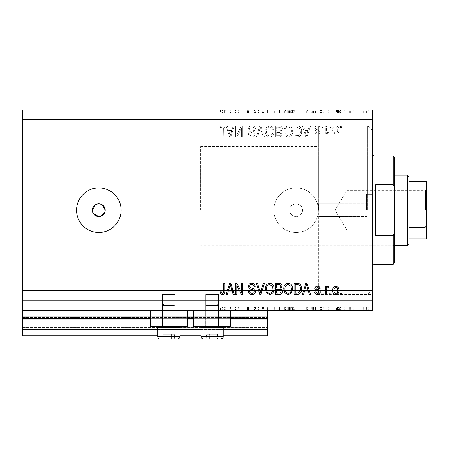 <?xml version="1.0" encoding="UTF-8"?>
<svg xmlns="http://www.w3.org/2000/svg" width="449" height="449" viewBox="0 0 449 449"><rect width="100%" height="100%" fill="white"/><g stroke="black" fill="none" stroke-linecap="round" stroke-linejoin="round"><path stroke-width="0.34" stroke-dasharray="2.25 1.68" d="M22.45 310.411L22.45 300.864L372.457 300.864L372.457 310.411L22.45 310.411L22.45 318.363L267.458 318.363L267.458 310.411L22.45 310.411L267.458 310.411M22.45 319.003L22.45 318.363L267.458 318.363L267.458 329.504L22.45 329.504L22.45 319.003L267.458 319.003M22.45 329.504L22.45 316.775L22.45 335.869L22.45 327.596L22.45 335.869L267.458 335.869L267.458 329.504M22.45 335.869L267.458 335.869L267.458 317.409L267.458 335.869L22.45 335.869M22.45 328.23L267.458 328.23L267.458 316.775L267.458 328.23L22.45 328.23M22.45 316.775L267.458 316.775L267.458 317.409L267.458 316.775L22.45 316.775L267.458 316.775L22.45 316.775L22.45 327.596L22.45 316.775M157.678 335.869L179.954 335.869M200.956 335.869L223.226 335.869M157.678 329.504L179.954 329.504M200.956 329.504L223.226 329.504M22.45 318.363L267.458 318.363M150.364 318.363L187.272 318.363M193.637 318.363L230.545 318.363M289.728 210.183A6.365 6.365 0 0 1 296.093 203.818A6.365 6.365 0 0 1 302.458 210.183C302.851 218.388 289.336 218.394 289.728 210.183C289.33 201.983 302.839 201.96 302.458 210.183A6.365 6.365 0 0 1 296.093 216.547A6.365 6.365 0 0 1 289.728 210.183M218.455 294.499L218.455 326.322L205.726 326.322L218.455 326.322L205.726 326.322L218.455 326.322L205.726 326.322L218.455 326.322L205.726 326.322L218.455 326.322L218.455 294.499L205.726 294.499L205.726 326.322L205.726 294.499L218.455 294.499M175.183 294.499L175.183 326.322L162.454 326.322L175.183 326.322L162.454 326.322L175.183 326.322L162.454 326.322L175.183 326.322L162.454 326.322L175.183 326.322L175.183 294.499L162.454 294.499L162.454 326.322L162.454 294.499L175.183 294.499M150.364 310.411L187.272 310.411L150.364 310.411L150.364 326.322L187.272 326.322L150.364 326.322L187.272 326.322L187.272 310.411L150.364 310.411L187.272 310.411M193.637 310.411L230.545 310.411L193.637 310.411L193.637 326.322L230.545 326.322L193.637 326.322L230.545 326.322L230.545 310.411L193.637 310.411L230.545 310.411M92.449 210.183L93.521 213.718M102.35 204.89L98.814 203.818L95.283 204.89M98.814 187.907A22.276 22.276 0 0 0 76.543 210.183A22.276 22.276 0 0 0 98.814 232.453A22.276 22.276 0 0 0 121.09 210.183A22.276 22.276 0 0 0 98.814 187.907M273.817 210.183A22.276 22.276 0 0 1 296.093 187.907A22.276 22.276 0 0 1 318.363 210.183L318.363 125.86L318.363 210.183A22.276 22.276 0 0 1 296.093 232.453A22.276 22.276 0 0 1 273.817 210.183A22.276 22.276 0 0 1 296.093 187.907A22.276 22.276 0 0 1 318.363 210.183L318.363 294.499L318.363 210.183A22.276 22.276 0 0 1 296.093 232.453A22.276 22.276 0 0 1 273.817 210.183M366.412 210.183L366.412 194.271L366.412 210.183M318.683 210.183L318.683 203.818L318.683 210.183M372.457 210.183L372.457 125.86L372.457 210.183M58.724 210.183L58.724 146.542L58.724 210.183M372.457 146.542L372.457 163.251L372.457 146.542M22.45 146.542L22.45 163.251L22.45 146.542M372.457 273.817L372.457 290.525L372.457 273.817M22.45 273.817L22.45 290.525L22.45 273.817M240.209 113.131L248.566 113.131L241.001 113.131L241.001 109.954L248.566 109.954L241.001 109.954L241.001 113.131L240.002 113.131L240.209 109.954M261.133 109.954L254.566 109.954L261.133 109.954L261.133 113.131L257.951 113.131L257.951 109.954L257.951 113.131L254.566 113.131L254.566 109.954M267.413 109.954L262.558 109.954L272.128 109.954L267.413 109.954L267.413 113.131L267.273 109.954M279.57 109.954L273.699 109.954L285.407 109.954L279.57 109.954L279.57 113.131L273.699 113.131L273.699 109.954M301.84 109.954L295.97 109.954L307.677 109.954L301.84 109.954L301.84 113.131L295.97 113.131L295.97 109.954M320.53 109.954L331.093 109.954L320.53 109.954L320.53 113.131L325.811 113.131L325.811 109.954M368.214 113.131L366.362 113.131L367.288 113.131L367.288 109.954L366.362 109.954L368.214 109.954L367.288 109.954L367.288 113.131L368.214 113.131L368.214 109.954M22.45 300.864L22.45 109.954L372.457 109.954L372.457 300.864M355.793 109.954L364.218 109.954L355.793 109.954L355.793 113.131L356.91 113.131L356.91 109.954M353.795 113.131L351.937 113.131L352.869 113.131L352.869 109.954L351.937 109.954L353.795 109.954L352.869 109.954L352.869 113.131L353.795 113.131L353.795 109.954M349.782 113.131L346.796 113.131L347.801 113.131L347.801 109.954L346.796 109.954L350.652 109.954L347.801 109.954L347.801 113.131L347.801 109.954L347.801 113.131L349.782 113.131L349.782 109.954M344.798 113.131L342.946 113.131L343.872 113.131L343.872 109.954L342.946 109.954L344.798 109.954L343.872 109.954L343.872 113.131L344.798 113.131L344.798 109.954M336.52 109.954L340.802 109.954L336.088 109.954L339.803 109.954L336.52 109.954L336.52 113.131L338.574 113.131L338.574 109.954L338.574 113.131L340.662 113.131L340.662 109.954M319.099 109.954L309.962 109.954L319.099 109.954L319.099 113.131L309.962 113.131L309.962 109.954L309.962 113.131L315.742 113.131L315.742 109.954M290.699 109.954L294.258 109.954L290.699 109.954L290.699 113.131L287.691 113.131L287.691 109.954L287.691 113.131L293.399 113.131L293.399 109.954M227.722 109.954L238.29 109.954L227.722 109.954L227.722 113.131L233.003 113.131L233.003 109.954M223.181 109.954L220.442 109.954L223.181 109.954L223.181 113.131L224.725 113.131L224.725 109.954L224.725 113.131L225.724 113.131L225.724 109.954L225.724 113.131L223.125 113.131L223.125 109.954M240.209 307.228L248.566 307.228L241.001 307.228L241.001 310.411L248.566 310.411L241.001 310.411L241.001 307.228L240.002 307.228L240.209 310.411M261.133 310.411L254.566 310.411L261.133 310.411L261.133 307.228L257.951 307.228L257.951 310.411L257.951 307.228L254.566 307.228L254.566 310.411M267.413 310.411L262.558 310.411L272.128 310.411L267.413 310.411L267.413 307.228L267.273 310.411M279.57 310.411L273.699 310.411L285.407 310.411L279.57 310.411L279.57 307.228L273.699 307.228L273.699 310.411M301.84 310.411L295.97 310.411L307.677 310.411L301.84 310.411L301.84 307.228L295.97 307.228L295.97 310.411M320.53 310.411L331.093 310.411L320.53 310.411L320.53 307.228L325.811 307.228L325.811 310.411M368.214 307.228L366.362 307.228L367.288 307.228L367.288 310.411L366.362 310.411L368.214 310.411L367.288 310.411L367.288 307.228L368.214 307.228L368.214 310.411M355.793 310.411L364.218 310.411L355.793 310.411L355.793 307.228L356.91 307.228L356.91 310.411M353.795 307.228L351.937 307.228L352.869 307.228L352.869 310.411L351.937 310.411L353.795 310.411L352.869 310.411L352.869 307.228L353.795 307.228L353.795 310.411M349.782 307.228L346.796 307.228L347.801 307.228L347.801 310.411L346.796 310.411L350.652 310.411L347.801 310.411L347.801 307.228L347.801 310.411L347.801 307.228L349.782 307.228L349.782 310.411M344.798 307.228L342.946 307.228L343.872 307.228L343.872 310.411L342.946 310.411L344.798 310.411L343.872 310.411L343.872 307.228L344.798 307.228L344.798 310.411M336.52 310.411L340.802 310.411L336.088 310.411L339.803 310.411L336.52 310.411L336.52 307.228L338.574 307.228L338.574 310.411L338.574 307.228L340.662 307.228L340.662 310.411M319.099 310.411L309.962 310.411L319.099 310.411L319.099 307.228L309.962 307.228L309.962 310.411L309.962 307.228L315.742 307.228L315.742 310.411M290.699 310.411L294.258 310.411L290.699 310.411L290.699 307.228L287.691 307.228L287.691 310.411L287.691 307.228L293.399 307.228L293.399 310.411M227.722 310.411L238.29 310.411L227.722 310.411L227.722 307.228L233.003 307.228L233.003 310.411M223.181 310.411L220.442 310.411L223.181 310.411L223.181 307.228L224.725 307.228L224.725 310.411L224.725 307.228L225.724 307.228L225.724 310.411L225.724 307.228L223.125 307.228L223.125 310.411M236.791 134.728L236.791 125.86L235.635 125.86L235.635 136.996L236.87 136.996L241.568 128.122L241.568 136.996L242.724 136.996L242.724 125.86L241.483 125.86L236.791 134.728L236.791 125.86L235.635 125.86L235.635 136.996L236.87 136.996L241.568 128.122L241.568 136.996L242.724 136.996L242.724 125.86L241.483 125.86L236.791 134.728M255.453 128.958C255.245 126.859 254.078 125.776 251.945 125.714C249.599 125.86 248.359 127.118 248.218 129.475L249.375 129.621C249.526 127.987 250.413 127.123 252.041 127.016C253.382 127.005 254.134 127.645 254.297 128.925C253.949 130.221 253.023 130.923 251.513 131.029C249.7 131.327 248.701 132.348 248.51 134.094C248.679 136.053 249.756 137.068 251.743 137.141C253.859 137.04 254.998 135.929 255.161 133.819L254.005 133.673C253.898 135.065 253.157 135.789 251.777 135.839C250.52 135.862 249.818 135.272 249.666 134.066L250.031 132.932L253.736 131.619L255.453 128.958C255.245 126.859 254.078 125.776 251.945 125.714C249.599 125.86 248.359 127.118 248.218 129.475L249.375 129.621C249.526 127.987 250.413 127.123 252.041 127.016C253.382 127.005 254.134 127.645 254.297 128.925C253.949 130.221 253.023 130.923 251.513 131.029C249.7 131.327 248.701 132.348 248.51 134.094C248.679 136.053 249.756 137.068 251.743 137.141C253.859 137.04 254.998 135.929 255.161 133.819L254.005 133.673C253.898 135.065 253.157 135.789 251.777 135.839C250.52 135.862 249.818 135.272 249.666 134.066L250.031 132.932L253.736 131.619L255.453 128.958M264.461 136.996L260.959 125.86L259.763 125.86L256.43 136.996L257.619 136.996L260.297 127.162L263.26 136.996L264.461 136.996L260.959 125.86L259.763 125.86L256.43 136.996L257.619 136.996L260.297 127.162L263.26 136.996L264.461 136.996M269.697 125.714L266.414 127.465L265.286 131.282C265.151 134.593 266.627 136.547 269.703 137.141C272.723 136.563 274.193 134.655 274.109 131.417L272.975 127.421L269.697 125.714L266.414 127.465L265.286 131.282C265.151 134.593 266.627 136.547 269.703 137.141C272.723 136.563 274.193 134.655 274.109 131.417L272.975 127.421L269.697 125.714M288.207 125.714L284.924 127.465L283.796 131.282C283.667 134.593 285.137 136.547 288.219 137.141C291.238 136.563 292.703 134.655 292.619 131.417L291.485 127.421L288.207 125.714L284.924 127.465L283.796 131.282C283.667 134.593 285.137 136.547 288.219 137.141C291.238 136.563 292.703 134.655 292.619 131.417L291.485 127.421L288.207 125.714M304.489 129.189L303.518 125.86L302.312 125.86L305.87 136.996L306.998 136.996L310.556 125.86L309.355 125.86L308.379 129.189L304.489 129.189L303.518 125.86L302.312 125.86L305.87 136.996L306.998 136.996L310.556 125.86L309.355 125.86L308.379 129.189L304.489 129.189M341.65 127.454L341.65 125.86L340.494 125.86L340.494 127.454L341.65 127.454L341.65 125.86L340.494 125.86L340.494 127.454L341.65 127.454M22.45 119.496L372.457 119.496M338.905 129.997C339.057 127.583 338.018 126.158 335.796 125.714C333.601 126.147 332.563 127.544 332.687 129.913C332.557 132.287 333.596 133.684 335.796 134.105C337.962 133.695 339.001 132.326 338.905 129.997C339.057 127.583 338.018 126.158 335.796 125.714C333.601 126.147 332.563 127.544 332.687 129.913C332.557 132.287 333.596 133.684 335.796 134.105C337.962 133.695 339.001 132.326 338.905 129.997M330.947 127.454L330.947 125.86L329.791 125.86L329.791 127.454L330.947 127.454L330.947 125.86L329.791 125.86L329.791 127.454L330.947 127.454M326.468 130.058L326.468 125.86L325.306 125.86L325.306 133.959L326.468 133.959L326.468 132.668L327.832 134.105L328.926 133.673L328.488 132.517L327.708 132.657L326.67 131.714L326.468 125.86L325.306 125.86L325.306 133.959L326.468 133.959L326.468 132.668L327.832 134.105L328.926 133.673L328.488 132.517L327.708 132.657L326.67 131.714L326.468 130.058M323.14 127.454L323.14 125.86L321.984 125.86L321.984 127.454L323.14 127.454L323.14 125.86L321.984 125.86L321.984 127.454L323.14 127.454M320.244 128.33C320.12 126.652 319.205 125.776 317.51 125.714C315.877 125.804 314.962 126.669 314.749 128.319L315.905 128.465L317.589 126.876L319.087 128.128L318.824 128.863L317.735 129.312C316.124 129.508 315.176 130.339 314.895 131.798C315.046 133.314 315.905 134.083 317.46 134.105C319.009 134.077 319.884 133.308 320.103 131.793L318.942 131.647L317.505 132.949L316.051 131.961L316.416 131.288L317.712 130.822C319.273 130.625 320.115 129.795 320.244 128.33C320.12 126.652 319.205 125.776 317.51 125.714C315.877 125.804 314.962 126.669 314.749 128.319L315.905 128.465L317.589 126.876L319.087 128.128L318.824 128.863L317.735 129.312C316.124 129.508 315.176 130.339 314.895 131.798C315.046 133.314 315.905 134.083 317.46 134.105C319.009 134.077 319.884 133.308 320.103 131.793L318.942 131.647L317.505 132.949L316.051 131.961L316.416 131.288L317.712 130.822C319.273 130.625 320.115 129.795 320.244 128.33M301.588 131.49C301.784 128.195 300.375 126.315 297.35 125.86L294.067 125.86L294.067 136.996L298.978 136.793C300.903 135.626 301.773 133.864 301.588 131.49C301.784 128.195 300.375 126.315 297.35 125.86L294.067 125.86L294.067 136.996L298.978 136.793C300.903 135.626 301.773 133.864 301.588 131.49M282.354 129.132C282.258 126.972 281.136 125.877 278.981 125.86L275.557 125.86L275.557 136.996L279.009 136.996C280.878 136.984 281.899 136.053 282.062 134.2L280.821 131.866L282.354 129.132C282.258 126.972 281.136 125.877 278.981 125.86L275.557 125.86L275.557 136.996L279.009 136.996C280.878 136.984 281.899 136.053 282.062 134.2L280.821 131.866L282.354 129.132M228.266 129.189L227.295 125.86L226.088 125.86L229.647 136.996L230.775 136.996L234.333 125.86L233.132 125.86L232.161 129.189L228.266 129.189L227.295 125.86L226.088 125.86L229.647 136.996L230.775 136.996L234.333 125.86L233.132 125.86L232.161 129.189L228.266 129.189M222.418 125.714L220.678 126.506L220.016 129.189L221.172 129.334C221.031 128.128 221.464 127.359 222.468 127.016L223.624 127.858L223.776 136.996L224.932 136.996L224.932 129.441C225.157 127.336 224.32 126.09 222.418 125.714L220.678 126.506L220.016 129.189L221.172 129.334C221.031 128.128 221.464 127.359 222.468 127.016L223.624 127.858L223.776 136.996L224.932 136.996L224.932 129.441C225.157 127.336 224.32 126.09 222.418 125.714M100.06 216.424L101.25 216.059M104.696 212.618L105.055 211.428M337.749 129.918C337.884 131.546 337.221 132.562 335.762 132.949C334.348 132.534 333.702 131.523 333.843 129.918C333.702 128.279 334.365 127.263 335.824 126.876C337.238 127.297 337.884 128.307 337.749 129.918C337.884 131.546 337.221 132.562 335.762 132.949C334.348 132.534 333.702 131.523 333.843 129.918C333.702 128.279 334.365 127.263 335.824 126.876C337.238 127.297 337.884 128.307 337.749 129.918M306.431 135.839L304.865 130.491L307.997 130.491L306.431 135.839L304.865 130.491L307.997 130.491L306.431 135.839M297.182 135.699L295.223 135.699L295.223 127.162L297.21 127.162L299.988 128.784L300.432 131.506C300.589 133.185 300.027 134.509 298.753 135.475L295.223 135.699L295.223 127.162L297.21 127.162L299.988 128.784L300.432 131.506C300.589 133.185 300.027 134.509 298.753 135.475L297.182 135.699M290.98 133.97L288.224 135.839C285.867 135.362 284.778 133.836 284.958 131.265C284.885 128.869 285.962 127.454 288.202 127.016C290.503 127.482 291.592 128.964 291.463 131.45L290.98 133.97L288.224 135.839C285.867 135.362 284.778 133.836 284.958 131.265C284.885 128.869 285.962 127.454 288.202 127.016C290.503 127.482 291.592 128.964 291.463 131.45L290.98 133.97M278.846 131.069L276.713 131.069L276.713 127.162L280.131 127.303L281.197 129.121C281.068 130.513 280.288 131.164 278.846 131.069L276.713 131.069L276.713 127.162L280.131 127.303L281.197 129.121C281.068 130.513 280.288 131.164 278.846 131.069M278.604 135.699L276.713 135.699L276.713 132.371L279.895 132.477L280.906 134.015C280.754 135.312 279.985 135.873 278.604 135.699L276.713 135.699L276.713 132.371L279.895 132.477L280.906 134.015C280.754 135.312 279.985 135.873 278.604 135.699M272.47 133.97L269.714 135.839C267.357 135.362 266.263 133.836 266.442 131.265C266.369 128.869 267.452 127.454 269.686 127.016C271.993 127.482 273.076 128.964 272.953 131.45L272.47 133.97L269.714 135.839C267.357 135.362 266.263 133.836 266.442 131.265C266.369 128.869 267.452 127.454 269.686 127.016C271.993 127.482 273.076 128.964 272.953 131.45L272.47 133.97M230.214 135.839L228.648 130.491L231.779 130.491L230.214 135.839L228.648 130.491L231.779 130.491L230.214 135.839M341.65 294.499L340.494 294.499L340.494 292.911L341.65 292.911L341.65 294.499M335.796 294.645C333.601 294.218 332.563 292.821 332.687 290.452C332.557 288.078 333.596 286.681 335.796 286.26C337.962 286.67 339.001 288.039 338.905 290.368C339.057 292.782 338.018 294.207 335.796 294.645M337.749 290.447C337.884 288.814 337.221 287.803 335.762 287.416C334.348 287.831 333.702 288.842 333.843 290.447C333.702 292.086 334.365 293.096 335.824 293.489C337.238 293.068 337.884 292.052 337.749 290.447M330.947 294.499L329.791 294.499L329.791 292.911L330.947 292.911L330.947 294.499M326.468 294.499L325.306 294.499L325.306 286.4L326.468 286.4L326.468 287.697L327.832 286.26L328.926 286.692L328.488 287.848L327.708 287.702L326.67 288.651L326.468 294.499M323.14 294.499L321.984 294.499L321.984 292.911L323.14 292.911L323.14 294.499M317.51 294.645C315.877 294.561 314.962 293.691 314.749 292.041L315.905 291.901L317.589 293.489L319.087 292.232L318.824 291.496L317.735 291.053C316.124 290.857 315.176 290.026 314.895 288.567C315.046 287.046 315.905 286.277 317.46 286.26C319.009 286.282 319.884 287.057 320.103 288.572L318.942 288.718L317.505 287.416L316.051 288.404L316.416 289.077L317.712 289.543C319.273 289.74 320.115 290.57 320.244 292.035C320.12 293.713 319.205 294.583 317.51 294.645M303.518 294.499L302.312 294.499L305.87 283.364L306.998 283.364L310.556 294.499L309.355 294.499L308.379 291.176L304.489 291.176L303.518 294.499M306.431 284.526L304.865 289.874L307.997 289.874L306.431 284.526M297.35 294.499L294.067 294.499L294.067 283.364L298.978 283.572C300.903 284.733 301.773 286.501 301.588 288.87C301.784 292.17 300.375 294.044 297.35 294.499M297.182 284.666L295.223 284.666L295.223 293.203L297.21 293.203L299.988 291.575L300.432 288.859C300.589 287.175 300.027 285.856 298.753 284.891L297.182 284.666M284.924 292.9L283.796 289.077C283.667 285.766 285.137 283.813 288.219 283.218C291.238 283.796 292.703 285.704 292.619 288.943L291.485 292.944L288.207 294.645L284.924 292.9M290.98 286.395L288.224 284.52C285.867 285.003 284.778 286.529 284.958 289.1C284.885 291.496 285.962 292.911 288.202 293.343C290.503 292.877 291.592 291.401 291.463 288.909L290.98 286.395M278.981 294.499L275.557 294.499L275.557 283.364L279.009 283.364C280.878 283.375 281.899 284.307 282.062 286.165L280.821 288.499L282.354 291.233C282.258 293.393 281.136 294.482 278.981 294.499M278.846 289.296L276.713 289.296L276.713 293.203L280.131 293.062L281.197 291.238C281.068 289.846 280.288 289.201 278.846 289.296M278.604 284.666L276.713 284.666L276.713 287.994L279.895 287.888L280.906 286.35C280.754 285.053 279.985 284.492 278.604 284.666M266.414 292.9L265.286 289.077C265.151 285.766 266.627 283.813 269.703 283.218C272.723 283.796 274.193 285.704 274.109 288.943L272.975 292.944L269.697 294.645L266.414 292.9M272.47 286.395L269.714 284.52C267.357 285.003 266.263 286.529 266.442 289.1C266.369 291.496 267.452 292.911 269.686 293.343C271.993 292.877 273.076 291.401 272.953 288.909L272.47 286.395M260.959 294.499L259.763 294.499L256.43 283.364L257.619 283.364L260.297 293.203L263.26 283.364L264.461 283.364L260.959 294.499M251.945 294.645C249.599 294.499 248.359 293.248 248.218 290.885L249.375 290.739C249.526 292.372 250.413 293.242 252.041 293.343C253.382 293.354 254.134 292.72 254.297 291.435C253.949 290.144 253.023 289.442 251.513 289.33C249.7 289.038 248.701 288.017 248.51 286.271C248.679 284.312 249.756 283.297 251.743 283.218C253.859 283.325 254.998 284.43 255.161 286.546L254.005 286.692C253.898 285.3 253.157 284.576 251.777 284.52C250.52 284.503 249.818 285.093 249.666 286.299L250.031 287.427L253.736 288.741L255.453 291.401C255.245 293.506 254.078 294.583 251.945 294.645M236.791 294.499L235.635 294.499L235.635 283.364L236.87 283.364L241.568 292.243L241.568 283.364L242.724 283.364L242.724 294.499L241.483 294.499L236.791 285.637L236.791 294.499M227.295 294.499L226.088 294.499L229.647 283.364L230.775 283.364L234.333 294.499L233.132 294.499L232.161 291.176L228.266 291.176L227.295 294.499M230.214 284.526L228.648 289.874L231.779 289.874L230.214 284.526M220.678 293.859L220.016 291.176L221.172 291.031C221.031 292.237 221.464 293.006 222.468 293.343L223.624 292.501L223.776 283.364L224.932 283.364L224.932 290.924C225.157 293.029 224.32 294.269 222.418 294.645L220.678 293.859M366.362 307.228L366.362 310.411M356.91 307.228L360.008 307.228L360.008 310.411L363.219 310.411L356.792 310.411L360.008 310.411L360.008 307.228L363.101 307.228L363.101 310.411M363.101 307.228L364.218 307.228L364.218 310.411M364.218 307.228L355.793 307.228M360.008 307.228L356.792 307.228L360.008 307.228L360.008 310.411L360.008 307.228M363.219 307.228L363.219 310.411M356.792 307.228L356.792 310.411M351.937 307.228L351.937 310.411M346.796 307.228L346.796 310.411L346.796 307.228M350.652 307.228L350.652 310.411M350.108 307.228L350.108 310.411M349.591 307.228L349.591 310.411M347.975 307.228L347.975 310.411M342.946 307.228L342.946 310.411M340.662 307.228L339.983 307.228L339.983 310.411M339.983 307.228L337.519 307.228L337.519 310.411M337.519 307.228L337.794 310.411M337.794 307.228L338.956 307.228L338.956 310.411M338.956 307.228L340.421 307.228L340.421 310.411M340.421 307.228L340.802 307.228L340.802 310.411M340.802 307.228L338.417 307.228L338.417 310.411M338.417 307.228L336.088 307.228L336.088 310.411M336.088 307.228L336.756 307.228L336.756 310.411M336.756 307.228L338.366 307.228L338.366 310.411M338.366 307.228L339.803 307.228L339.803 310.411M339.803 307.228L339.528 310.411M339.528 307.228L338.293 307.228L338.293 310.411M338.293 307.228L336.89 307.228L336.89 310.411M336.89 307.228L336.52 307.228M325.811 307.228L325.952 310.411M325.952 307.228L331.093 307.228L331.093 310.411M331.093 307.228L330.009 307.228L330.009 310.411M330.009 307.228L328.359 307.228L328.359 310.411M328.359 307.228L323.314 307.228L323.314 310.411M323.314 307.228L321.619 307.228L321.619 310.411M321.619 307.228L320.53 307.228M323.852 307.228L327.832 307.228L323.852 307.228L323.852 310.411L327.832 310.411L323.852 310.411M327.832 307.228L327.832 310.411M325.873 307.228L325.873 310.411M315.742 307.228L319.099 307.228M311.746 307.228L318.1 307.228L311.746 307.228L311.746 310.411L310.961 310.411L318.1 310.411L311.746 310.411M310.961 307.228L310.961 310.411L310.961 307.228M315.164 307.228L315.164 310.411M318.1 307.228L318.1 310.411M315.423 307.228L315.423 310.411M295.97 307.228L301.75 307.228L301.75 310.411M301.75 307.228L307.677 307.228L307.677 310.411M307.677 307.228L301.84 307.228M301.801 307.228L306.678 307.228L296.969 307.228L301.801 307.228L301.801 310.411L306.678 310.411L296.969 310.411L301.801 310.411L301.801 307.228M306.678 307.228L306.678 310.411M296.969 307.228L296.969 310.411M293.399 307.228L292.114 307.228L292.114 310.411M292.114 307.228L294.258 307.228L294.258 310.411M294.258 307.228L290.699 307.228M291.435 307.228L288.69 307.228L293.259 307.228L291.435 307.228L291.435 310.411L289.352 310.411L292.4 310.411L288.69 310.411L291.435 310.411M292.4 307.228L288.69 307.228L292.4 307.228L292.4 310.411M290.043 307.228L290.043 310.411M288.69 307.228L288.69 310.411L288.69 307.228M289.358 307.228L289.358 310.411L289.352 307.228M293.259 307.228L293.259 310.411M290.11 307.228L290.11 310.411M273.699 307.228L279.48 307.228L279.48 310.411M279.48 307.228L285.407 307.228L285.407 310.411M285.407 307.228L279.57 307.228M279.531 307.228L284.408 307.228L274.698 307.228L279.531 307.228L279.531 310.411L284.408 310.411L274.698 310.411L279.531 310.411L279.531 307.228M284.408 307.228L284.408 310.411M274.698 307.228L274.698 310.411M267.273 307.228L262.558 307.228L262.558 310.411M262.558 307.228L263.63 307.228L263.63 310.411M263.63 307.228L267.346 307.228L267.346 310.411M267.346 307.228L271.056 307.228L271.056 310.411M271.056 307.228L272.128 307.228L272.128 310.411M272.128 307.228L267.413 307.228M254.566 307.228L255.503 307.228L255.503 310.411M255.503 307.228L260.134 307.228L260.134 310.411M260.134 307.228L259.735 307.228L259.735 310.411M259.735 307.228L255.902 307.228L255.902 310.411M255.902 307.228L255.279 307.228L255.279 310.411M255.279 307.228L258.023 307.228L258.023 310.411M258.023 307.228L260.992 307.228L260.992 310.411M260.992 307.228L260.089 307.228L260.089 310.411M260.089 307.228L257.911 307.228L257.911 310.411M257.911 307.228L256.278 307.228L256.278 310.411M256.278 307.228L257.013 307.228L257.013 310.411M257.013 307.228L258.512 307.228L258.512 310.411M258.512 307.228L261.133 307.228M247.567 307.228L247.567 310.411L247.567 307.228M248.566 307.228L248.566 310.411L248.566 307.228M248.342 307.228L248.342 310.411M233.003 307.228L233.149 310.411M233.149 307.228L238.29 307.228L238.29 310.411M238.29 307.228L237.201 307.228L237.201 310.411M237.201 307.228L235.557 307.228L235.557 310.411M235.557 307.228L230.505 307.228L230.505 310.411M230.505 307.228L228.816 307.228L228.816 310.411M228.816 307.228L227.722 307.228M231.05 307.228L235.029 307.228L231.05 307.228L231.05 310.411L235.029 310.411L231.05 310.411M235.029 307.228L235.029 310.411M233.065 307.228L233.065 310.411M223.125 307.228L220.442 307.228L220.442 310.411M220.442 307.228L221.031 307.228L221.031 310.411M221.031 307.228L222.451 307.228L222.451 310.411M222.451 307.228L223.181 307.228M366.362 113.131L366.362 109.954M356.91 113.131L360.008 113.131L360.008 109.954L363.219 109.954L356.792 109.954L360.008 109.954L360.008 113.131L363.101 113.131L363.101 109.954M363.101 113.131L364.218 113.131L364.218 109.954M364.218 113.131L355.793 113.131M360.008 113.131L356.792 113.131L360.008 113.131L360.008 109.954L360.008 113.131M363.219 113.131L363.219 109.954M356.792 113.131L356.792 109.954M351.937 113.131L351.937 109.954M346.796 113.131L346.796 109.954L346.796 113.131M350.652 113.131L350.652 109.954M350.108 113.131L350.108 109.954M349.591 113.131L349.591 109.954M347.975 113.131L347.975 109.954M342.946 113.131L342.946 109.954M340.662 113.131L339.983 113.131L339.983 109.954M339.983 113.131L337.519 113.131L337.519 109.954M337.519 113.131L337.794 109.954M337.794 113.131L338.956 113.131L338.956 109.954M338.956 113.131L340.421 113.131L340.421 109.954M340.421 113.131L340.802 113.131L340.802 109.954M340.802 113.131L338.417 113.131L338.417 109.954M338.417 113.131L336.088 113.131L336.088 109.954M336.088 113.131L336.756 113.131L336.756 109.954M336.756 113.131L338.366 113.131L338.366 109.954M338.366 113.131L339.803 113.131L339.803 109.954M339.803 113.131L339.528 109.954M339.528 113.131L338.293 113.131L338.293 109.954M338.293 113.131L336.89 113.131L336.89 109.954M336.89 113.131L336.52 113.131M325.811 113.131L325.952 109.954M325.952 113.131L331.093 113.131L331.093 109.954M331.093 113.131L330.009 113.131L330.009 109.954M330.009 113.131L328.359 113.131L328.359 109.954M328.359 113.131L323.314 113.131L323.314 109.954M323.314 113.131L321.619 113.131L321.619 109.954M321.619 113.131L320.53 113.131M323.852 113.131L327.832 113.131L323.852 113.131L323.852 109.954L327.832 109.954L323.852 109.954M327.832 113.131L327.832 109.954M325.873 113.131L325.873 109.954M315.742 113.131L319.099 113.131M311.746 113.131L318.1 113.131L311.746 113.131L311.746 109.954L310.961 109.954L318.1 109.954L311.746 109.954M310.961 113.131L310.961 109.954L310.961 113.131M315.164 113.131L315.164 109.954M318.1 113.131L318.1 109.954M315.423 113.131L315.423 109.954M295.97 113.131L301.75 113.131L301.75 109.954M301.75 113.131L307.677 113.131L307.677 109.954M307.677 113.131L301.84 113.131M301.801 113.131L306.678 113.131L296.969 113.131L301.801 113.131L301.801 109.954L306.678 109.954L296.969 109.954L301.801 109.954L301.801 113.131M306.678 113.131L306.678 109.954M296.969 113.131L296.969 109.954M293.399 113.131L292.114 113.131L292.114 109.954M292.114 113.131L294.258 113.131L294.258 109.954M294.258 113.131L290.699 113.131M291.435 113.131L288.69 113.131L293.259 113.131L291.435 113.131L291.435 109.954L289.352 109.954L292.4 109.954L288.69 109.954L291.435 109.954M292.4 113.131L288.69 113.131L292.4 113.131L292.4 109.954M290.043 113.131L290.043 109.954M288.69 113.131L288.69 109.954L288.69 113.131M289.358 113.131L289.358 109.954L289.352 113.131M293.259 113.131L293.259 109.954M290.11 113.131L290.11 109.954M273.699 113.131L279.48 113.131L279.48 109.954M279.48 113.131L285.407 113.131L285.407 109.954M285.407 113.131L279.57 113.131M279.531 113.131L284.408 113.131L274.698 113.131L279.531 113.131L279.531 109.954L284.408 109.954L274.698 109.954L279.531 109.954L279.531 113.131M284.408 113.131L284.408 109.954M274.698 113.131L274.698 109.954M267.273 113.131L262.558 113.131L262.558 109.954M262.558 113.131L263.63 113.131L263.63 109.954M263.63 113.131L267.346 113.131L267.346 109.954M267.346 113.131L271.056 113.131L271.056 109.954M271.056 113.131L272.128 113.131L272.128 109.954M272.128 113.131L267.413 113.131M254.566 113.131L255.503 113.131L255.503 109.954M255.503 113.131L260.134 113.131L260.134 109.954M260.134 113.131L259.735 113.131L259.735 109.954M259.735 113.131L255.902 113.131L255.902 109.954M255.902 113.131L255.279 113.131L255.279 109.954M255.279 113.131L258.023 113.131L258.023 109.954M258.023 113.131L260.992 113.131L260.992 109.954M260.992 113.131L260.089 113.131L260.089 109.954M260.089 113.131L257.911 113.131L257.911 109.954M257.911 113.131L256.278 113.131L256.278 109.954M256.278 113.131L257.013 113.131L257.013 109.954M257.013 113.131L258.512 113.131L258.512 109.954M258.512 113.131L261.133 113.131M247.567 113.131L247.567 109.954L247.567 113.131M248.566 113.131L248.566 109.954L248.566 113.131M248.342 113.131L248.342 109.954M233.003 113.131L233.149 109.954M233.149 113.131L238.29 113.131L238.29 109.954M238.29 113.131L237.201 113.131L237.201 109.954M237.201 113.131L235.557 113.131L235.557 109.954M235.557 113.131L230.505 113.131L230.505 109.954M230.505 113.131L228.816 113.131L228.816 109.954M228.816 113.131L227.722 113.131M231.05 113.131L235.029 113.131L231.05 113.131L231.05 109.954L235.029 109.954L231.05 109.954M235.029 113.131L235.029 109.954M233.065 113.131L233.065 109.954M223.125 113.131L220.442 113.131L220.442 109.954M220.442 113.131L221.031 113.131L221.031 109.954M221.031 113.131L222.451 113.131L222.451 109.954M222.451 113.131L223.181 113.131M173.673 339.046L163.251 339.046L173.673 339.046M171.664 339.046L171.664 334.275L174.386 334.275L174.386 339.046L165.973 339.046L165.973 334.275L163.251 334.275L174.386 334.275L163.251 334.275L163.251 339.046L163.251 334.275L166.096 334.275L166.096 339.046L166.096 334.275L171.664 334.275L171.664 339.046L174.386 339.046L174.386 334.275L171.54 334.275L171.54 339.046L171.54 334.275L165.973 334.275L165.973 339.046M164.654 304.046L173.589 304.046L164.654 304.046M174.369 305.64L162.454 305.64L174.369 305.64M160.046 326.322L178.87 326.322L160.046 326.322M178.534 327.4L157.678 327.4L179.954 327.4L179.954 336.503L157.678 336.503L179.954 336.503L157.678 336.503L157.678 327.4L178.534 327.4M176.311 339.046L161.32 339.046M216.951 339.046L206.523 339.046L217.658 339.046L206.523 339.046L217.658 339.046L209.245 339.046L209.245 334.275L206.523 334.275L217.658 334.275L206.523 334.275L206.523 339.046L217.658 339.046L209.245 339.046L209.245 334.275L214.813 334.275L214.813 339.046L214.813 334.275L217.658 334.275L217.658 339.046L214.936 339.046L216.951 339.046M207.926 304.046L216.861 304.046L207.926 304.046M217.642 305.64L205.726 305.64L217.642 305.64M203.318 326.322L222.143 326.322L203.318 326.322M221.806 327.4L200.956 327.4L223.226 327.4L223.226 336.503L200.956 336.503L223.226 336.503L200.956 336.503L200.956 327.4L221.806 327.4M204.598 339.046L220.684 339.046L204.598 339.046M214.936 339.046L214.936 334.275L209.369 334.275L209.369 339.046L209.369 334.275L206.523 334.275L206.523 339.046L214.936 339.046L214.936 334.275L217.658 334.275L217.658 339.046M394.733 210.183L394.733 173.589L394.733 210.183M393.139 210.183L393.139 175.183L393.139 210.183M318.363 210.183L318.363 125.86L318.363 210.183M367.686 210.183L367.686 125.86L367.686 210.183M393.139 264.276L393.139 235.635L375.639 235.635L375.639 184.724L393.139 184.724L393.139 156.089M394.733 262.682L394.733 157.678M393.139 235.635L394.733 232.054M394.733 188.311L393.139 184.724M375.639 235.635L375.639 184.724L375.639 235.635M426.55 210.183L426.55 189.338L426.55 210.183M425.596 210.183L425.596 190.297L425.596 210.183M347.004 210.183L347.004 190.297L347.004 210.183M407.456 175.183L407.456 245.182M409.05 243.594L409.05 176.771M200.636 210.183L200.636 146.542L200.636 210.183M409.05 238.817L424.962 238.817L424.962 227.39C426.185 226.706 426.713 225.589 426.55 224.051L426.55 181.542M409.05 192.975L424.962 192.975C426.18 193.648 426.713 194.765 426.55 196.314M409.05 227.39L424.962 227.39M409.05 181.542L424.962 181.542L424.962 192.975M426.55 238.817L426.55 224.051M22.45 327.596L267.458 327.596L22.45 327.596M22.45 317.409L267.458 317.409L22.45 317.409M150.364 319.003L187.272 319.003M193.637 319.003L230.545 319.003M347.801 307.228L347.801 310.411M313.413 307.228L313.413 310.411M312.212 307.228L312.212 310.411M312.24 307.228L312.24 310.411M289.863 307.228L289.863 310.411M257.726 307.228L257.726 310.411M347.801 113.131L347.801 109.954M313.413 113.131L313.413 109.954M312.212 113.131L312.212 109.954M312.24 113.131L312.24 109.954M289.863 113.131L289.863 109.954M257.726 113.131L257.726 109.954M374.051 264.276L374.051 156.089M318.683 203.818L366.412 203.818L318.683 203.818M366.412 194.271L372.457 194.271L366.412 194.271M200.636 146.542L318.363 146.542M372.457 130.637L367.686 125.86L318.363 125.86L372.457 125.86M22.45 129.84L372.457 129.84L22.45 129.84M22.45 257.114L372.457 257.114L22.45 257.114M22.45 290.525L372.457 290.525L22.45 290.525M22.45 163.251L372.457 163.251L22.45 163.251M372.457 289.728L367.686 294.499L318.363 294.499L372.457 294.499M200.636 273.817L318.363 273.817M366.412 226.088L372.457 226.088L366.412 226.088M318.683 216.547L366.412 216.547L318.683 216.547M173.589 304.046L175.183 305.64L175.183 326.322L175.183 305.64L173.589 304.046M178.87 326.322L179.954 327.4M158.761 326.322L157.678 327.4M162.454 305.64L162.454 326.322L162.454 305.64L164.042 304.046L162.454 305.64M216.861 304.046L218.455 305.64L218.455 326.322L218.455 305.64L216.861 304.046M205.726 305.64L205.726 326.322L205.726 305.64L207.32 304.046L205.726 305.64M222.143 326.322L223.226 327.4M202.033 326.322L200.956 327.4M318.363 175.183L393.139 175.183L394.733 173.589M318.363 245.182L393.139 245.182L394.733 246.776M426.55 231.022L425.596 230.068L347.004 230.068L335.055 210.183L347.004 190.297L425.596 190.297L426.55 189.338M394.733 245.182L200.636 245.182M394.733 175.183L200.636 175.183"/><path stroke-width="0.67" d="M22.45 119.496L372.457 119.496L372.457 109.954L22.45 109.954L22.45 335.869L157.678 335.869M179.954 335.869L200.956 335.869M223.226 335.869L267.458 335.869L267.458 329.504L223.226 329.504M22.45 329.504L157.678 329.504M179.954 329.504L200.956 329.504M230.545 319.003L267.458 319.003L267.458 329.504M267.458 319.003L267.458 318.363L230.545 318.363M22.45 318.363L150.364 318.363M187.272 318.363L193.637 318.363M267.458 310.411L267.458 318.363M187.272 310.411L187.272 326.322L150.364 326.322L150.364 310.411M193.637 310.411L193.637 326.322L230.545 326.322L230.545 310.411M93.521 213.718L98.814 216.547L100.06 216.424M98.814 203.818A6.365 6.365 0 0 0 92.449 210.183A6.365 6.365 0 0 0 98.814 216.547A6.365 6.365 0 0 0 105.178 210.183A6.365 6.365 0 0 0 98.814 203.818M95.283 204.89L92.449 210.183M98.814 187.907A22.276 22.276 0 0 0 76.543 210.183A22.276 22.276 0 0 0 98.814 232.453A22.276 22.276 0 0 0 121.09 210.183A22.276 22.276 0 0 0 98.814 187.907M105.055 211.428L105.178 210.183L102.35 204.89M22.45 310.411L372.457 310.411L372.457 119.496M236.791 285.637L236.791 294.499L235.635 294.499L235.635 283.364L236.87 283.364L241.568 292.243L241.568 283.364L242.724 283.364L242.724 294.499L241.483 294.499L236.791 285.637M255.453 291.401C255.245 293.506 254.078 294.583 251.945 294.645C249.599 294.499 248.359 293.248 248.218 290.885L249.375 290.739C249.526 292.372 250.413 293.242 252.041 293.343C253.382 293.354 254.134 292.72 254.297 291.435C253.949 290.144 253.023 289.442 251.513 289.33C249.7 289.038 248.701 288.017 248.51 286.271C248.679 284.312 249.756 283.297 251.743 283.218C253.859 283.325 254.998 284.43 255.161 286.546L254.005 286.692C253.898 285.3 253.157 284.576 251.777 284.52C250.52 284.503 249.818 285.093 249.666 286.299L250.031 287.427L253.736 288.741L255.453 291.401M264.461 283.364L260.959 294.499L259.763 294.499L256.43 283.364L257.619 283.364L260.297 293.203L263.26 283.364L264.461 283.364M269.697 294.645L266.414 292.9L265.286 289.077C265.151 285.766 266.627 283.813 269.703 283.218C272.723 283.796 274.193 285.704 274.109 288.943L272.975 292.944L269.697 294.645M288.207 294.645L284.924 292.9L283.796 289.077C283.667 285.766 285.137 283.813 288.219 283.218C291.238 283.796 292.703 285.704 292.619 288.943L291.485 292.944L288.207 294.645M304.489 291.176L303.518 294.499L302.312 294.499L305.87 283.364L306.998 283.364L310.556 294.499L309.355 294.499L308.379 291.176L304.489 291.176M341.65 292.911L341.65 294.499L340.494 294.499L340.494 292.911L341.65 292.911M22.45 300.864L372.457 300.864M338.905 290.368C339.057 292.782 338.018 294.207 335.796 294.645C333.601 294.218 332.563 292.821 332.687 290.452C332.557 288.078 333.596 286.681 335.796 286.26C337.962 286.67 339.001 288.039 338.905 290.368M330.947 292.911L330.947 294.499L329.791 294.499L329.791 292.911L330.947 292.911M326.468 290.301L326.468 294.499L325.306 294.499L325.306 286.4L326.468 286.4L326.468 287.697L327.832 286.26L328.926 286.692L328.488 287.848L327.708 287.702L326.67 288.651L326.468 290.301M323.14 292.911L323.14 294.499L321.984 294.499L321.984 292.911L323.14 292.911M320.244 292.035C320.12 293.713 319.205 294.583 317.51 294.645C315.877 294.561 314.962 293.691 314.749 292.041L315.905 291.901L317.589 293.489L319.087 292.232L318.824 291.496L317.735 291.053C316.124 290.857 315.176 290.026 314.895 288.567C315.046 287.046 315.905 286.277 317.46 286.26C319.009 286.282 319.884 287.057 320.103 288.572L318.942 288.718L317.505 287.416L316.051 288.404L316.416 289.077L317.712 289.543C319.273 289.74 320.115 290.57 320.244 292.035M301.588 288.87C301.784 292.17 300.375 294.044 297.35 294.499L294.067 294.499L294.067 283.364L298.978 283.572C300.903 284.733 301.773 286.501 301.588 288.87M282.354 291.233C282.258 293.393 281.136 294.482 278.981 294.499L275.557 294.499L275.557 283.364L279.009 283.364C280.878 283.375 281.899 284.307 282.062 286.165L280.821 288.499L282.354 291.233M228.266 291.176L227.295 294.499L226.088 294.499L229.647 283.364L230.775 283.364L234.333 294.499L233.132 294.499L232.161 291.176L228.266 291.176M222.418 294.645L220.678 293.859L220.016 291.176L221.172 291.031C221.031 292.237 221.464 293.006 222.468 293.343L223.624 292.501L223.776 283.364L224.932 283.364L224.932 290.924C225.157 293.029 224.32 294.269 222.418 294.645M101.25 216.059L104.696 212.618M335.762 287.416C334.348 287.831 333.702 288.842 333.843 290.447C333.702 292.086 334.365 293.096 335.824 293.489C337.238 293.068 337.884 292.052 337.749 290.447C337.884 288.814 337.221 287.803 335.762 287.416M305.915 286.63L304.865 289.874L307.997 289.874L306.431 284.526L305.915 286.63M295.223 284.666L295.223 293.203L297.21 293.203L299.988 291.575L300.432 288.859C300.589 287.175 300.027 285.856 298.753 284.891L295.223 284.666M288.224 284.52C285.867 285.003 284.778 286.529 284.958 289.1C284.885 291.496 285.962 292.911 288.202 293.343C290.503 292.877 291.592 291.401 291.463 288.909L290.98 286.395L288.224 284.52M276.713 284.666L276.713 287.994L279.895 287.888L280.906 286.35C280.754 285.053 279.985 284.492 278.604 284.666L276.713 284.666M276.713 289.296L276.713 293.203L280.131 293.062L281.197 291.238C281.068 289.846 280.288 289.201 278.846 289.296L276.713 289.296M269.714 284.52C267.357 285.003 266.263 286.529 266.442 289.1C266.369 291.496 267.452 292.911 269.686 293.343C271.993 292.877 273.076 291.401 272.953 288.909L272.47 286.395L269.714 284.52M229.697 286.63L228.648 289.874L231.779 289.874L230.214 284.526L229.697 286.63M178.87 326.322L179.954 327.4L157.678 327.4L157.678 336.503L179.954 336.503C179.499 337.098 180.969 337.727 177.406 339.046L161.32 339.046M176.311 339.046L177.406 339.046C180.969 337.727 179.499 337.098 179.954 336.503L179.954 327.4M165.973 339.046L171.664 339.046M222.143 326.322L223.226 327.4L200.956 327.4L200.956 336.503L223.226 336.503C222.777 337.098 224.242 337.727 220.684 339.046L214.936 339.046M217.658 339.046L220.684 339.046C224.242 337.727 222.777 337.098 223.226 336.503L223.226 327.4M393.139 184.724L393.139 156.089L394.733 157.678L394.733 188.311L393.139 184.724L375.639 184.724L375.639 235.635L393.139 235.635L394.733 232.054L394.733 262.682L393.139 264.276L393.139 235.635M394.733 232.054L394.733 188.311M407.456 175.183L409.05 176.771L409.05 243.594L407.456 245.182L407.456 175.183L394.733 175.183M409.05 181.542L426.55 181.542L426.55 238.817L424.962 238.817L426.55 238.817M426.55 196.314C426.713 194.771 426.185 193.659 424.962 192.975L424.962 181.542M409.05 192.975L424.962 192.975M409.05 227.39L424.962 227.39C426.18 226.711 426.713 225.6 426.55 224.051M409.05 238.817L424.962 238.817L424.962 227.39M426.55 181.542L426.056 181.542M22.45 319.003L150.364 319.003M187.272 319.003L193.637 319.003M393.139 156.089L374.051 156.089L374.051 264.276L372.457 265.864M157.678 336.503C157.829 338.046 158.682 338.9 160.226 339.046C158.682 338.9 157.829 338.046 157.678 336.503M158.761 326.322L157.678 327.4M200.956 336.503C201.405 337.098 199.94 337.727 203.498 339.046C199.94 337.727 201.405 337.098 200.956 336.503M202.033 326.322L200.956 327.4M374.051 156.089L372.457 154.501M393.139 264.276L374.051 264.276M407.456 245.182L394.733 245.182"/></g></svg>
